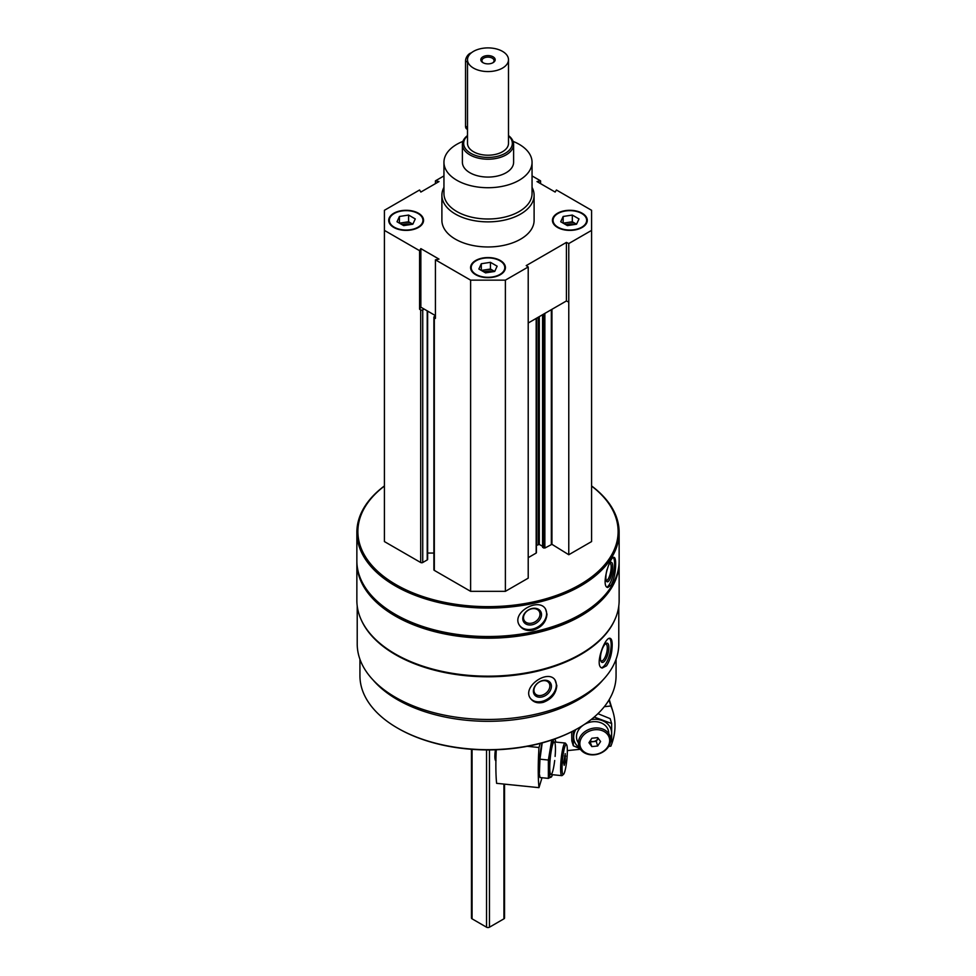 <?xml version="1.0" encoding="UTF-8"?>
<svg xmlns="http://www.w3.org/2000/svg" width="976" height="976" viewBox="0 0 976 976"><rect width="100%" height="100%" fill="white"/><g stroke="black" fill="none" stroke-linecap="round" stroke-linejoin="round"><path stroke-width="1.46" d="M393.828 227.457A17.422 10.053 0 0 0 412.799 229.628A17.422 10.053 0 0 0 423.56 220.344A17.422 10.053 0 0 0 406.138 210.291A17.422 10.053 0 0 0 388.716 220.344A17.422 10.053 0 0 0 393.828 227.457M557.552 227.457A17.422 10.053 0 0 0 576.523 229.628A17.422 10.053 0 0 0 587.284 220.344A17.422 10.053 0 0 0 569.862 210.291A17.422 10.053 0 0 0 552.44 220.344A17.422 10.053 0 0 0 557.552 227.457M532.054 187.404A46.104 26.62 180 0 1 534.104 195.249L534.104 220.344A46.104 26.62 180 0 1 488 246.965A46.104 26.62 180 0 1 441.896 220.344L441.896 195.249A46.104 26.62 180 0 1 443.946 187.404M532.054 175.924L540.57 180.841L536.995 181.573L555.149 192.052L556.418 189.991L591.59 210.304L591.59 230.385L568.776 243.549L566.409 242.402L526.223 265.606L528.211 266.973L505.385 280.149L470.615 280.149L435.43 259.836L439.005 259.104L420.851 248.624L419.582 250.686L384.41 230.385L384.41 210.304L419.582 189.991L420.851 192.052L439.005 181.573L435.43 180.841L443.946 175.924M475.69 274.72A17.422 10.053 0 0 0 494.661 276.891A17.422 10.053 0 0 0 505.422 267.607A17.422 10.053 0 0 0 488 257.554A17.422 10.053 0 0 0 470.578 267.607A17.422 10.053 0 0 0 475.69 274.72M435.43 259.836L435.43 318.396L434.32 317.749A1.44 0.83 180 0 1 434.32 316.578L435.43 315.943M419.582 309.246L420.851 307.184L424.133 309.075L422.73 309.892A1.44 0.83 180 0 1 420.705 309.892L419.582 309.246L419.582 250.686M618.784 606.047L618.784 643.953A130.784 75.506 180 0 1 488 719.458A130.784 75.506 180 0 1 357.216 643.953L357.216 606.047M614.88 619.589A130.784 75.506 180 0 1 488 676.795A130.784 75.506 180 0 1 361.12 619.589M606.523 665.827C610.195 660.118 612.086 653.176 612.196 645.014C612.196 641.049 611.537 638.829 610.207 638.353C604.986 635.962 593.811 666.742 602.216 668.035L606.523 665.827M543.266 702.342C551.611 699.158 556.125 693.57 556.82 685.579L554.941 679.796C547.231 668.743 520.708 687.812 531.029 699.109C533.97 702.464 538.044 703.55 543.266 702.342M591.59 485.938A131.138 75.713 180 0 1 619.138 532.359L619.138 560.81A131.138 75.713 180 0 1 580.732 614.343A131.138 75.713 180 0 1 395.268 614.343A131.138 75.713 180 0 1 356.862 560.81L356.862 532.359A131.138 75.713 180 0 1 384.41 485.938M619.138 532.359A131.138 75.713 180 0 1 488 608.072A131.138 75.713 180 0 1 356.862 532.359M611.232 585.027C614.136 579.158 615.612 572.131 615.636 563.957C615.649 559.907 615.124 557.711 614.087 557.381C609.988 555.539 600.521 586.893 607.767 587.454L611.232 585.027M532.847 630.276C541.521 627.519 546.243 622.163 546.987 614.209L545.596 609.134C538.911 596.751 510.497 612.83 519.598 625.531C522.489 629.666 526.918 631.252 532.847 630.276M591.59 486.072A130.113 75.115 180 0 1 575.755 586.991A130.113 75.115 180 0 1 400.245 586.991A130.113 75.115 180 0 1 384.41 486.072M591.59 230.385L591.59 541.57L568.776 554.734L551.94 544.315L551.94 309.319M542.693 547.133L544.864 548.048L551.94 544.315M542.571 546.304L539.289 544.413L539.289 316.614M536.41 545.401L539.289 544.413M536.178 552.392L536.178 318.42M528.211 557.662L536.178 553.063M528.211 266.973L528.211 578.158L505.385 591.334L470.615 591.334L434.32 570.387A1.44 0.83 180 0 1 433.893 569.801L433.893 317.163M433.893 553.05L427.634 553.05M427.634 311.1L427.634 559.346A1.44 0.83 180 0 1 427.22 559.931L422.73 562.518A1.44 0.83 180 0 1 420.705 562.518L384.41 541.57L384.41 230.385M580.366 614.551A130.113 75.115 180 0 1 580 614.758A130.113 75.115 180 0 1 396 614.758A130.113 75.115 180 0 1 395.634 614.551M619.126 561.639A131.138 75.713 180 0 1 619.138 562.481A131.138 75.713 180 0 1 488 638.194A131.138 75.713 180 0 1 356.862 562.481A131.138 75.713 180 0 1 356.874 561.639M619.138 562.481L619.138 600.46A131.138 75.713 180 0 1 580.732 653.993A131.138 75.713 180 0 1 395.268 653.993A131.138 75.713 180 0 1 356.862 600.46L356.862 562.481M580.366 654.201A130.113 75.115 180 0 1 580 654.408A130.113 75.115 180 0 1 396 654.408A130.113 75.115 180 0 1 395.634 654.201M603.022 679.882A128.063 73.932 180 0 1 488 721.313A128.063 73.932 180 0 1 372.978 679.882M616.063 659.264L616.063 675.746A128.063 73.932 180 0 1 578.561 728.023A128.063 73.932 180 0 1 397.439 728.023A128.063 73.932 180 0 1 359.937 675.746L359.937 659.264M578.195 728.23A127.039 73.346 180 0 1 577.829 728.438A127.039 73.346 180 0 1 398.171 728.438A127.039 73.346 180 0 1 397.805 728.23M613.282 557.564A15.372 4.294 -78.1 0 1 614.563 563.738A15.372 4.294 -78.1 0 1 606.926 587.04M608.56 565.311A9.967 2.782 -78.1 0 1 610.476 562.579A9.967 2.782 -78.1 0 1 612.708 566.666A9.967 2.782 -78.1 0 1 610.366 578.134A9.967 2.782 -78.1 0 1 606.547 581.245A9.967 2.782 -78.1 0 1 607.06 569.484M609.805 563.237A8.772 2.452 -78.1 0 1 609.988 563.25A8.772 2.452 -78.1 0 1 611.183 567.08A8.772 2.452 -78.1 0 1 609.524 576.121A8.772 2.452 -78.1 0 1 606.377 580.427A8.772 2.452 -78.1 0 1 606.206 580.366M545.377 608.792A15.372 11.785 -32.2 0 1 546.597 613.587A15.372 11.785 -32.2 0 1 535.629 628.068A15.372 11.785 -32.2 0 1 519.378 625.165M541.521 614.648A9.967 7.649 -32.2 0 1 527.467 624.652A9.967 7.649 -32.2 0 1 527.467 610.549A9.967 7.649 -32.2 0 1 541.521 614.648M539.996 614.233A8.772 6.734 -32.2 0 1 533.591 622.566A8.772 6.734 -32.2 0 1 524.319 620.651A8.772 6.734 -32.2 0 1 528.15 610.281A8.772 6.734 -32.2 0 1 539.167 611.293A8.772 6.734 -32.2 0 1 539.996 614.233M609.451 638.365A15.372 5.307 -74.9 0 1 611.159 644.733A15.372 5.307 -74.9 0 1 601.436 667.669M608.878 647.564A9.967 3.44 -74.9 0 1 605.779 659.264A9.967 3.44 -74.9 0 1 601.045 661.399A9.967 3.44 -74.9 0 1 601.35 651.883A9.967 3.44 -74.9 0 1 605.864 643.501A9.967 3.44 -74.9 0 1 608.878 647.564M605.218 644.038A8.772 3.026 -74.9 0 1 605.876 644.014A8.772 3.026 -74.9 0 1 607.304 647.893A8.772 3.026 -74.9 0 1 605.218 656.909A8.772 3.026 -74.9 0 1 601.314 660.959A8.772 3.026 -74.9 0 1 600.752 660.618M554.649 679.455A15.372 11.37 -38.9 0 1 556.332 684.981A15.372 11.37 -38.9 0 1 546.377 699.682A15.372 11.37 -38.9 0 1 530.749 698.731M551.44 686.299A9.967 7.381 -38.9 0 1 537.886 696.986A9.967 7.381 -38.9 0 1 537.886 682.895A9.967 7.381 -38.9 0 1 551.44 686.299M549.854 685.957A8.772 6.49 -38.9 0 1 544.022 694.436A8.772 6.49 -38.9 0 1 535.068 693.619A8.772 6.49 -38.9 0 1 537.825 683.054A8.772 6.49 -38.9 0 1 548.732 682.59A8.772 6.49 -38.9 0 1 549.854 685.957M435.43 183.634L435.43 180.841M540.57 183.634L540.57 180.841M568.776 554.734L568.776 243.549M505.385 591.334L505.385 280.149M470.615 591.334L470.615 280.149M568.776 302.109L566.409 300.962L528.211 323.019M435.43 315.602L424.133 309.075M566.409 300.962L566.409 242.402M420.851 307.184L420.851 248.624M513.059 141.374A44.054 25.437 180 0 1 519.147 144.302A44.054 25.437 180 0 1 532.054 162.284A44.054 25.437 180 0 1 488 187.721A44.054 25.437 180 0 1 443.946 162.284A44.054 25.437 180 0 1 462.941 141.374M508.496 135.554A25.608 14.786 180 0 1 513.608 144.424L513.608 162.284A25.608 14.786 180 0 1 488 177.071A25.608 14.786 180 0 1 462.392 162.284L462.392 144.424A25.608 14.786 180 0 1 467.504 135.554M532.054 162.284L532.054 193.577A44.054 25.437 180 0 1 488 219.002A44.054 25.437 180 0 1 443.946 193.577L443.946 162.284M534.104 195.249A46.104 26.62 180 0 1 488 221.869A46.104 26.62 180 0 1 441.896 195.249M587.271 220.588A17.422 10.053 0 0 0 582.172 213.732A17.422 10.053 0 0 0 581.952 213.61M557.772 213.61A17.422 10.053 0 0 0 557.552 213.732A17.422 10.053 0 0 0 552.453 220.588M557.979 227.201A16.799 9.699 0 0 0 581.745 227.201A16.799 9.699 0 0 0 581.745 213.488A16.799 9.699 0 0 0 557.979 213.488A16.799 9.699 0 0 0 557.979 227.201M573.961 224.602A8.198 4.734 0 0 0 565.702 224.626M564.067 223.687A8.198 4.734 180 0 1 567.739 222.467A8.198 4.734 180 0 1 575.657 223.687A8.198 4.734 180 0 1 576.45 224.224M563.164 216.477L563.164 223.175L572.314 221.759L576.56 224.199L567.41 225.615L560.724 221.759L563.164 216.477L572.314 215.062L579 218.929L576.56 224.199M572.314 221.759L572.314 215.062M423.547 220.588A17.422 10.053 0 0 0 418.448 213.732A17.422 10.053 0 0 0 418.228 213.61M394.048 213.61A17.422 10.053 0 0 0 393.828 213.732A17.422 10.053 0 0 0 388.729 220.588M394.255 227.201A16.799 9.699 0 0 0 418.021 227.201A16.799 9.699 0 0 0 418.021 213.488A16.799 9.699 0 0 0 394.255 213.488A16.799 9.699 0 0 0 394.255 227.201M505.409 267.851A17.422 10.053 0 0 0 500.31 260.995A17.422 10.053 0 0 0 500.09 260.873M475.91 260.873A17.422 10.053 0 0 0 475.69 260.995A17.422 10.053 0 0 0 470.591 267.851M476.117 274.463A16.799 9.699 0 0 0 499.883 274.463A16.799 9.699 0 0 0 499.883 260.751A16.799 9.699 0 0 0 476.117 260.751A16.799 9.699 0 0 0 476.117 274.463M410.237 224.602A8.198 4.734 0 0 0 401.978 224.626M400.343 223.687A8.198 4.734 180 0 1 404.015 222.467A8.198 4.734 180 0 1 411.933 223.687A8.198 4.734 180 0 1 412.726 224.224M399.44 216.477L399.44 223.175L408.59 221.759L412.836 224.199L403.686 225.615L397 221.759L399.44 216.477L408.59 215.062L415.276 218.929L412.836 224.199M408.59 221.759L408.59 215.062M492.099 271.865A8.198 4.734 0 0 0 483.84 271.889M482.205 270.95A8.198 4.734 180 0 1 485.877 269.73A8.198 4.734 180 0 1 493.795 270.95A8.198 4.734 180 0 1 494.588 271.487M481.302 263.74L481.302 270.437L490.452 269.022L494.698 271.462L485.548 272.877L478.862 269.022L481.302 263.74L490.452 262.324L497.138 266.192L494.698 271.462M490.452 269.022L490.452 262.324M542.009 777.738L538.972 787.656L496.601 783.325A73.761 10.504 -84.2 0 1 496.247 749.775M527.345 746.323L538.972 747.506A73.761 10.504 95.8 0 0 538.972 787.656M538.972 747.506L540.216 743.444M566.544 744.603L565.458 743.236A16.397 2.33 95.8 0 0 565.141 743.041A16.397 2.33 95.8 0 0 562.164 751.691A16.397 2.33 95.8 0 0 560.614 768.661A16.397 2.33 95.8 0 0 561.81 775.652A16.397 2.33 95.8 0 0 562.152 775.517L563.494 774.407A15.14 2.159 95.8 0 0 566.849 759.694A15.14 2.159 95.8 0 0 566.544 744.603A15.14 2.159 95.8 0 0 563.677 751.459A15.14 2.159 95.8 0 0 562.066 768.075A15.14 2.159 95.8 0 0 563.494 774.407M565.226 761.975L564.189 765.33L563.677 762.829L565.226 753.606L565.226 761.975L563.762 761.817M564.494 755.985L565.738 756.107M542.107 742.943A19.264 2.745 95.8 0 0 539.155 768.149A19.264 2.745 95.8 0 0 539.399 773.224L539.972 759.182L542.192 742.919M551.757 739.796L548.366 760.036L548.366 778.384L539.972 777.53L539.569 774.688M555.551 740.747L555.698 742.077A19.264 2.745 95.8 0 0 554.514 739.064M554.234 739.174A19.264 2.745 95.8 0 0 549.244 769.186A19.264 2.745 95.8 0 0 552.367 774.688L551.721 776.64M548.366 778.384L551.757 776.493M555.112 756.437A16.397 2.33 95.8 0 0 553.917 742.065A16.397 2.33 95.8 0 0 549.744 767.551A16.397 2.33 95.8 0 0 550.623 774.334A16.397 2.33 95.8 0 0 554.697 760.499M548.366 760.036L539.972 759.182M580.391 749.275L567.349 750.605M604.315 706.673L610.854 706.002A73.761 59.304 163 0 1 612.891 711.455A73.761 59.304 163 0 1 610.854 746.164L608.707 746.384M610.854 706.002L609 699.963M610.695 739.747A16.397 13.176 163 0 0 610.22 736.599A16.397 13.176 163 0 0 590.687 728.804A16.397 13.176 163 0 0 578.878 746.201A16.397 13.176 163 0 0 596.495 754.485A16.397 13.176 163 0 0 610.695 739.747M609.671 740.589A15.14 12.163 163 0 0 587.32 732.171A15.14 12.163 163 0 0 587.32 753.582A15.14 12.163 163 0 0 609.671 740.589M591.859 738.234L597.678 737.636L600.594 741.516L597.678 745.993L591.859 746.591L588.943 742.712L591.859 738.234M589.907 741.235L591.859 746.591M590.431 741.931L596.251 741.345L597.678 745.993M596.251 741.345L598.203 738.332M590.126 740.894A5.014 4.038 163 0 0 598.068 738.161M597.922 713.676L610.159 718.653L611.647 723.497L594.299 717.104M573.388 730.89L573.302 745.774L571.826 740.93L571.68 731.768M575.803 729.584A19.264 15.482 163 0 0 579.537 747.836M610.598 738.32A19.264 15.482 163 0 0 611.598 733.183A19.264 15.482 163 0 0 591.09 719.605M573.302 745.774L579.976 748.641M611.647 741.858L611.647 723.497M608.768 733.476A16.397 13.176 163 0 0 588.687 722.545A16.397 13.176 163 0 0 578.414 742.919M508.496 59.731L508.496 143.387A20.496 11.834 180 0 1 488 155.208A20.496 11.834 180 0 1 467.504 143.387L467.504 59.731A20.496 11.834 180 0 1 480.155 48.8A20.496 11.834 180 0 1 502.494 51.362A20.496 11.834 180 0 1 508.496 59.731A20.496 11.834 180 0 1 488 71.565A20.496 11.834 180 0 1 467.504 59.731M504.543 784.143L504.543 918.001A2.05 1.183 180 0 1 503.933 918.831L489.452 927.2A2.05 1.183 180 0 1 486.548 927.2L472.067 918.831A2.05 1.183 180 0 1 471.457 918.001L471.457 749.3M493.075 62.659A7.174 4.136 180 0 1 482.925 62.659A7.174 4.136 180 0 1 482.925 56.803A7.174 4.136 180 0 1 493.075 56.803A7.174 4.136 180 0 1 493.075 62.659L493.075 62.659M508.496 135.81A24.327 14.042 180 0 1 503.921 154.001A24.327 14.042 180 0 1 472.079 154.001A24.327 14.042 180 0 1 467.504 135.81M513.608 144.424A25.608 14.786 180 0 1 488 159.21A25.608 14.786 180 0 1 462.392 144.424M471.237 52.924A6.149 3.55 120 0 0 465.54 60.988L465.54 126.233A6.149 3.55 120 0 0 466.821 129.052L467.504 129.442M483.352 62.879A6.063 3.501 180 0 1 481.937 60.634A6.063 3.501 180 0 1 488 57.133A6.063 3.501 180 0 1 494.063 60.634A6.063 3.501 180 0 1 492.648 62.879M420.705 562.518L420.705 309.892M551.342 544.303L551.342 309.66M544.864 548.048L544.864 313.394M543.705 548.048L543.705 314.065M542.693 547.463L542.693 314.65M538.13 544.413L538.13 317.285M434.32 570.387L434.32 317.749M427.22 559.931L427.22 310.856M422.73 562.518L422.73 309.892M495.906 760.511A8.137 1.159 -84.2 0 1 495.491 757.169A8.137 1.159 -84.2 0 1 496.089 749.775M494.869 756.51A7.137 1.013 -84.2 0 1 495.43 749.8L494.844 756.62C494.991 759.755 495.393 761.085 496.052 760.621M486.548 927.2L486.548 749.922M489.452 927.2L489.452 749.922M472.067 918.831L472.067 749.348M503.933 918.831L503.933 784.082M467.504 62.122L465.54 60.988M467.504 127.368L465.54 126.233M580 614.758L580.732 614.343M396 614.758L395.268 614.343M580 654.408L580.732 653.993M396 654.408L395.268 653.993M577.829 728.438L578.561 728.023M398.171 728.438L397.439 728.023M542.571 547.292L542.571 314.723M536.41 552.733L536.41 318.274M538.252 773.248L539.411 773.358M550.94 774.541L561.81 775.652M554.27 741.931L565.141 743.041M612.891 711.455L609.244 699.548"/></g></svg>
